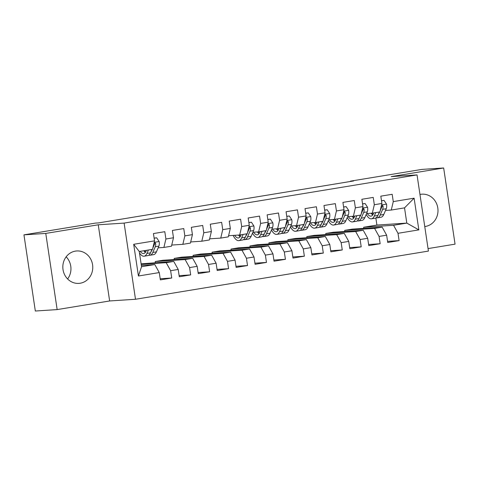 <?xml version="1.0" encoding="UTF-8"?>
<svg xmlns="http://www.w3.org/2000/svg" width="479" height="479" viewBox="0 0 479 479"><rect width="100%" height="100%" fill="white"/><g stroke="black" fill="none" stroke-linecap="round" stroke-linejoin="round"><path stroke-width="0.72" d="M424.759 226.543A16.244 14.969 86.2 0 0 425.424 226.447A16.244 14.969 86.2 0 0 437.896 208.688A16.244 14.969 86.2 0 0 421.957 194.181A16.244 14.969 86.2 0 0 420.622 194.336A16.244 14.969 86.2 0 0 419.963 194.462M75.401 251.116A16.244 14.969 86.2 0 0 62.929 268.881A16.244 14.969 86.2 0 0 78.861 283.388A16.244 14.969 86.2 0 0 80.197 283.233A16.244 14.969 86.2 0 0 92.669 265.468A16.244 14.969 86.2 0 0 76.736 250.966A16.244 14.969 86.2 0 0 75.401 251.116M428.052 248.583L455.05 244.146L443.668 167.979L421.849 169.41L350.412 181.158L350.46 181.469M135.497 299.261L428.424 251.08L417.041 174.913L124.115 223.094L135.497 299.261L109.637 300.962L98.255 224.789L45.768 233.423L57.151 309.59L109.637 300.962M57.151 309.59L35.332 311.021L23.95 234.854L45.768 233.423M138.425 276L133.689 244.296L154.531 240.871L152.532 249.319L139.269 251.499L141.544 266.731L138.425 276L159.268 272.575L160.363 279.88L171.733 278.012L170.638 270.701L178.218 269.455L179.308 276.766L190.678 274.892L189.588 267.587L197.162 266.342L198.258 273.647L209.628 271.779L208.533 264.468L216.113 263.222L217.203 270.533L228.573 268.659L227.483 261.354L235.057 260.109L236.153 267.414L247.523 265.546L246.428 258.235L254.008 256.989L255.097 264.3L266.468 262.426L265.378 255.121L272.952 253.876L274.048 261.181L285.418 259.313L284.322 252.002L291.903 250.757L292.992 258.067L304.363 256.193L303.273 248.888L310.847 247.643L311.943 254.948L323.313 253.08L322.217 245.769L329.797 244.524L330.887 251.834L342.257 249.96L341.168 242.655L348.742 241.41L349.838 248.715L361.208 246.847L360.112 239.536L367.692 238.291L368.782 245.601L380.152 243.727L379.063 236.422L386.637 235.177L387.733 242.482L399.103 240.614L387.565 241.368M363.812 228.357L363.645 227.244L376.907 225.064L406.809 223.1L418.85 229.878L414.113 198.174L393.271 201.599L392.175 194.294L380.811 196.162L381.901 203.473L374.321 204.719L373.231 197.408L361.861 199.282L362.956 206.587L355.376 207.832L354.28 200.527L342.916 202.395L344.006 209.706L336.426 210.952L335.336 203.641L323.966 205.515L325.061 212.82L317.481 214.065L316.385 206.76L305.021 208.628L306.111 215.939L298.531 217.185L297.441 209.874L286.071 211.748L287.166 219.053L279.586 220.304L278.491 212.993L267.126 214.861L268.216 222.172L260.636 223.418L259.546 216.107L248.176 217.981L249.272 225.286L241.691 226.537L240.596 219.226L229.231 221.094L230.321 228.405L222.741 229.651L221.651 222.34L210.281 224.214L211.377 231.519L203.797 232.77L202.701 225.459L191.337 227.327L192.426 234.638L184.846 235.884L183.756 228.573L172.386 230.447L173.482 237.752L165.902 239.003L164.806 231.692L153.442 233.56L154.531 240.871M418.85 229.878L398.007 233.303L399.103 240.614M23.95 234.854L95.381 223.106L98.614 222.897L353.646 180.948L350.412 181.158M352.275 229.112L382.176 227.154L374.596 228.399L344.694 230.363L352.275 229.112M386.637 235.177L382.176 227.154M379.063 236.422L374.596 228.399M414.113 198.174L404.533 207.868L391.271 210.047L385.523 210.425M393.271 201.599L391.271 210.047M333.33 232.231L363.232 230.267L355.652 231.513L325.75 233.477L333.33 232.231M367.692 238.291L363.232 230.267M360.112 239.536L355.652 231.513M381.901 203.473L379.901 211.916L372.321 213.167L366.579 213.544M374.321 204.719L372.321 213.167M314.38 235.345L344.281 233.387L336.701 234.632L306.799 236.596L314.38 235.345M348.742 241.41L344.281 233.387M341.168 242.655L336.701 234.632M362.956 206.587L360.95 215.035L353.376 216.28L347.628 216.658M355.376 207.832L353.376 216.28M295.435 238.464L325.337 236.5L317.757 237.746L287.855 239.71L295.435 238.464M329.797 244.524L325.337 236.5M322.217 245.769L317.757 237.746M344.006 209.706L342.006 218.149L334.426 219.4L328.684 219.777M336.426 210.952L334.426 219.4M276.485 241.578L306.386 239.62L298.806 240.865L268.905 242.829L276.485 241.578M310.847 247.643L306.386 239.62M303.273 248.888L298.806 240.865M325.061 212.82L323.056 221.268L315.475 222.513L309.733 222.891M317.481 214.065L315.475 222.513M257.54 244.697L287.442 242.733L279.862 243.979L249.96 245.943L257.54 244.697M291.903 250.757L287.442 242.733M284.322 252.002L279.862 243.979M306.111 215.939L304.111 224.382L296.531 225.633L290.789 226.01M298.531 217.185L296.531 225.633M238.59 247.811L268.491 245.853L260.911 247.098L231.01 249.062L238.59 247.811M272.952 253.876L268.491 245.853M265.378 255.121L260.911 247.098M287.166 219.053L285.161 227.501L277.581 228.746L271.838 229.124M279.586 220.304L277.581 228.746M219.645 250.93L249.547 248.966L241.967 250.212L212.065 252.176L219.645 250.93M254.008 256.989L249.547 248.966M246.428 258.235L241.967 250.212M268.216 222.172L266.216 230.621L258.636 231.866L252.894 232.243M260.636 223.418L258.636 231.866M200.695 254.044L230.597 252.086L223.016 253.331L193.115 255.295L200.695 254.044M235.057 260.109L230.597 252.086M227.483 261.354L223.016 253.331M249.272 225.286L247.266 233.734L239.686 234.979L228.591 235.71M241.691 226.537L239.686 234.979M181.751 257.163L211.652 255.199L204.072 256.445L174.17 258.409L181.751 257.163M216.113 263.222L211.652 255.199M208.533 264.468L204.072 256.445M230.321 228.405L228.321 236.854L220.741 238.099L209.64 238.823M222.741 229.651L220.741 238.099M162.8 260.277L192.702 258.319L185.122 259.564L155.22 261.528L162.8 260.277M197.162 266.342L192.702 258.319M189.588 267.587L185.122 259.564M211.377 231.519L209.371 239.967L201.791 241.212L190.696 241.943M203.797 232.77L201.791 241.212M141.113 263.845L173.751 261.432L166.177 262.678L141.185 264.318M178.218 269.455L173.751 261.432M170.638 270.701L166.177 262.678M192.426 234.638L190.426 243.087L182.846 244.332L171.745 245.056M184.846 235.884L182.846 244.332M141.347 265.432L154.807 264.552L141.544 266.731M159.268 272.575L154.807 264.552M173.482 237.752L171.476 246.2L163.896 247.445L158.154 247.823M165.902 239.003L163.896 247.445M98.255 224.789L124.115 223.094M443.668 167.979L391.181 176.607L417.041 174.913M67.617 278.964A16.244 14.969 86.2 0 0 66.162 256.822M363.645 227.244L393.546 225.28L406.809 223.1L404.533 207.868M376.907 225.064L375.847 217.975M155.388 262.642L155.22 261.528M174.338 259.522L174.17 258.409M193.282 256.409L193.115 255.295M212.233 253.289L212.065 252.176M231.177 250.176L231.01 249.062M250.128 247.056L249.96 245.943M269.072 243.943L268.905 242.829M288.023 240.823L287.855 239.71M306.967 237.71L306.799 236.596M325.918 234.59L325.75 233.477M344.862 231.471L344.694 230.363M133.689 244.296L139.269 251.499M398.007 233.303L393.546 225.28M171.733 278.012L160.196 278.766M190.678 274.892L179.146 275.653M209.628 271.779L198.09 272.533M228.573 268.659L217.041 269.42M247.523 265.546L235.985 266.3M266.468 262.426L254.936 263.187M285.418 259.313L273.88 260.067M304.363 256.193L292.831 256.954M323.313 253.08L311.775 253.834M342.257 249.96L330.726 250.721M361.208 246.847L349.67 247.601M380.152 243.727L368.62 244.488M146.412 250.325L146.023 251.23A13.226 5.119 80.7 0 1 143.718 253.535A13.226 5.119 80.7 0 1 140.203 251.343M148.418 249.996L146.933 253.427A15.933 6.173 80.7 0 1 144.161 256.205A15.933 6.173 80.7 0 1 139.479 252.93M154.136 238.225L156.675 237.806L159.184 241.614A5.52 2.138 80.7 0 1 158.884 246.134L156.405 251.87A15.933 6.173 80.7 0 1 153.633 254.648L150.035 255.241A15.933 6.173 -99.3 0 0 152.807 252.463L155.286 246.727A5.52 2.138 -99.3 0 0 155.717 243.757L155.112 242.793L154.058 242.871M156.675 237.806L154.124 238.123M152.017 249.403L150.532 252.834A15.933 6.173 80.7 0 1 147.76 255.612L144.161 256.205M143.802 250.751A13.226 5.119 -99.3 0 0 145.377 252.379M144.568 250.625A15.933 6.173 -99.3 0 0 145.508 252.194M148.849 255.151A15.933 6.173 -99.3 0 0 150.035 255.241M152.286 249.355L151.897 250.266A13.226 5.119 80.7 0 1 151.023 251.703M155.717 243.757L154.549 243.835A2.814 1.09 80.7 0 1 154.37 244.529L152.807 248.158M153.328 245.937A5.52 2.138 80.7 0 1 153.136 246.769M241.153 234.74L240.757 235.644A13.226 5.119 80.7 0 1 238.458 237.949A13.226 5.119 80.7 0 1 234.626 235.315M243.152 234.411L241.667 237.847A15.933 6.173 80.7 0 1 238.895 240.62A15.933 6.173 80.7 0 1 233.123 235.411M248.876 222.645L251.409 222.226L253.918 226.028A5.52 2.138 80.7 0 1 253.619 230.555L251.146 236.285A15.933 6.173 80.7 0 1 248.367 239.063L244.769 239.656A15.933 6.173 -99.3 0 0 247.541 236.877L250.02 231.147A5.52 2.138 -99.3 0 0 250.451 228.172L249.852 227.208L248.793 227.286M251.409 222.226L248.858 222.543M246.751 233.818L245.272 237.255A15.933 6.173 80.7 0 1 242.494 240.033L238.895 240.62M238.458 235.063A13.226 5.119 -99.3 0 0 240.117 236.8M239.284 235.009A15.933 6.173 -99.3 0 0 240.242 236.614M243.589 239.566A15.933 6.173 -99.3 0 0 244.769 239.656M247.026 233.776L246.631 234.68A13.226 5.119 80.7 0 1 245.757 236.123M250.451 228.172L249.29 228.249A2.814 1.09 80.7 0 1 249.11 228.944L247.541 232.572M248.068 230.357A5.52 2.138 80.7 0 1 247.871 231.189M260.097 231.626L259.708 232.531A13.226 5.119 80.7 0 1 257.403 234.836A13.226 5.119 80.7 0 1 253.577 232.195M262.103 231.297L260.618 234.728A15.933 6.173 80.7 0 1 257.846 237.506A15.933 6.173 80.7 0 1 252.505 233.129M267.821 219.526L270.36 219.107L272.868 222.915A5.52 2.138 80.7 0 1 272.569 227.435L270.09 233.171A15.933 6.173 80.7 0 1 267.318 235.949L263.719 236.542A15.933 6.173 -99.3 0 0 266.492 233.764L268.97 228.028A5.52 2.138 -99.3 0 0 269.402 225.058L268.803 224.094L267.743 224.172M270.36 219.107L267.809 219.424M265.701 230.704L264.216 234.135A15.933 6.173 80.7 0 1 261.444 236.913L257.846 237.506M257.409 231.944A13.226 5.119 -99.3 0 0 259.061 233.68M258.235 231.89A15.933 6.173 -99.3 0 0 259.193 233.495M262.534 236.452A15.933 6.173 -99.3 0 0 263.719 236.542M265.971 230.656L265.582 231.561A13.226 5.119 80.7 0 1 264.707 233.004M269.402 225.058L268.234 225.136A2.814 1.09 80.7 0 1 268.054 225.831L266.492 229.459M267.019 227.238A5.52 2.138 80.7 0 1 266.821 228.07M279.047 228.507L278.652 229.411A13.226 5.119 80.7 0 1 276.353 231.716A13.226 5.119 80.7 0 1 272.521 229.082M281.047 228.178L279.562 231.614A15.933 6.173 80.7 0 1 276.79 234.387A15.933 6.173 80.7 0 1 271.455 230.01M286.771 216.412L289.304 215.993L291.813 219.795A5.52 2.138 80.7 0 1 291.513 224.322L289.041 230.052A15.933 6.173 80.7 0 1 286.262 232.83L282.664 233.423A15.933 6.173 -99.3 0 0 285.436 230.644L287.915 224.914A5.52 2.138 -99.3 0 0 288.346 221.939L287.747 220.975L286.687 221.053M289.304 215.993L286.753 216.31M284.646 227.585L283.167 231.022A15.933 6.173 80.7 0 1 280.389 233.8L276.79 234.387M276.353 228.83A13.226 5.119 -99.3 0 0 278.012 230.567M277.179 228.776A15.933 6.173 -99.3 0 0 278.137 230.381M281.484 233.333A15.933 6.173 -99.3 0 0 282.664 233.423M284.921 227.543L284.526 228.447A13.226 5.119 80.7 0 1 283.652 229.89M288.346 221.939L287.184 222.017A2.814 1.09 80.7 0 1 287.005 222.711L285.436 226.339M285.963 224.124A5.52 2.138 80.7 0 1 285.765 224.956M297.992 225.393L297.603 226.298A13.226 5.119 80.7 0 1 295.298 228.603A13.226 5.119 80.7 0 1 291.471 225.962M299.998 225.064L298.513 228.495A15.933 6.173 80.7 0 1 295.741 231.273A15.933 6.173 80.7 0 1 290.4 226.896M305.716 213.293L308.254 212.874L310.763 216.682A5.52 2.138 80.7 0 1 310.464 221.202L307.985 226.938A15.933 6.173 80.7 0 1 305.213 229.716L301.614 230.309A15.933 6.173 -99.3 0 0 304.387 227.531L306.865 221.795A5.52 2.138 -99.3 0 0 307.296 218.825L306.698 217.861L305.638 217.939M308.254 212.874L305.704 213.191M303.596 224.471L302.111 227.902A15.933 6.173 80.7 0 1 299.339 230.68L295.741 231.273M295.303 225.711A13.226 5.119 -99.3 0 0 296.956 227.447M296.13 225.657A15.933 6.173 -99.3 0 0 297.088 227.262M300.429 230.219A15.933 6.173 -99.3 0 0 301.614 230.309M303.866 224.423L303.476 225.328A13.226 5.119 80.7 0 1 302.602 226.771M307.296 218.825L306.129 218.903A2.814 1.09 80.7 0 1 305.949 219.598L304.387 223.226M304.913 221.005A5.52 2.138 80.7 0 1 304.716 221.837M316.942 222.274L316.547 223.178A13.226 5.119 80.7 0 1 314.248 225.483A13.226 5.119 80.7 0 1 310.416 222.849M318.942 221.945L317.457 225.381A15.933 6.173 80.7 0 1 314.685 228.154A15.933 6.173 80.7 0 1 309.35 223.777M324.666 210.179L327.199 209.76L329.708 213.562A5.52 2.138 80.7 0 1 329.408 218.089L326.935 223.819A15.933 6.173 80.7 0 1 324.157 226.597L320.559 227.19A15.933 6.173 -99.3 0 0 323.331 224.412L325.81 218.681A5.52 2.138 -99.3 0 0 326.241 215.706L325.642 214.742L324.582 214.82M327.199 209.76L324.648 210.077M322.541 221.352L321.062 224.789A15.933 6.173 80.7 0 1 318.284 227.567L314.685 228.154M314.248 222.597A13.226 5.119 -99.3 0 0 315.906 224.334M315.074 222.543A15.933 6.173 -99.3 0 0 316.032 224.148M319.379 227.1A15.933 6.173 -99.3 0 0 320.559 227.19M322.816 221.31L322.421 222.214A13.226 5.119 80.7 0 1 321.547 223.657M326.241 215.706L325.079 215.784A2.814 1.09 80.7 0 1 324.9 216.478L323.331 220.106M323.858 217.891A5.52 2.138 80.7 0 1 323.66 218.723M335.887 219.16L335.498 220.065A13.226 5.119 80.7 0 1 333.192 222.37A13.226 5.119 80.7 0 1 329.366 219.729M337.893 218.831L336.408 222.262A15.933 6.173 80.7 0 1 333.635 225.04A15.933 6.173 80.7 0 1 328.295 220.663M343.611 207.06L346.149 206.641L348.658 210.449A5.52 2.138 80.7 0 1 348.359 214.969L345.88 220.705A15.933 6.173 80.7 0 1 343.108 223.483L339.509 224.076A15.933 6.173 -99.3 0 0 342.281 221.298L344.76 215.562A5.52 2.138 -99.3 0 0 345.191 212.592L344.593 211.628L343.533 211.706M346.149 206.641L343.599 206.958M341.491 218.238L340.006 221.669A15.933 6.173 80.7 0 1 337.234 224.447L333.635 225.04M333.198 219.478A13.226 5.119 -99.3 0 0 334.851 221.214M334.025 219.424A15.933 6.173 -99.3 0 0 334.983 221.029M338.324 223.986A15.933 6.173 -99.3 0 0 339.509 224.076M341.761 218.19L341.371 219.095A13.226 5.119 80.7 0 1 340.497 220.538M345.191 212.592L344.024 212.67A2.814 1.09 80.7 0 1 343.844 213.365L342.281 216.993M342.808 214.772A5.52 2.138 80.7 0 1 342.611 215.604M354.837 216.041L354.442 216.945A13.226 5.119 80.7 0 1 352.143 219.25A13.226 5.119 80.7 0 1 348.311 216.616M356.837 215.712L355.352 219.148A15.933 6.173 80.7 0 1 352.58 221.921A15.933 6.173 80.7 0 1 347.245 217.544M362.561 203.946L365.094 203.527L367.603 207.329A5.52 2.138 80.7 0 1 367.303 211.856L364.83 217.586A15.933 6.173 80.7 0 1 362.052 220.364L358.454 220.957A15.933 6.173 -99.3 0 0 361.226 218.179L363.705 212.448A5.52 2.138 -99.3 0 0 364.136 209.473L363.537 208.509L362.477 208.587M365.094 203.527L362.543 203.844M360.436 215.119L358.957 218.556A15.933 6.173 80.7 0 1 356.178 221.334L352.58 221.921M352.143 216.364A13.226 5.119 -99.3 0 0 353.801 218.101M352.969 216.31A15.933 6.173 -99.3 0 0 353.927 217.915M357.274 220.867A15.933 6.173 -99.3 0 0 358.454 220.957M360.711 215.077L360.316 215.981A13.226 5.119 80.7 0 1 359.442 217.424M364.136 209.473L362.974 209.551A2.814 1.09 80.7 0 1 362.795 210.245L361.226 213.874M361.753 211.658A5.52 2.138 80.7 0 1 361.555 212.49M373.782 212.927L373.392 213.832A13.226 5.119 80.7 0 1 371.087 216.137A13.226 5.119 80.7 0 1 367.261 213.496M375.787 212.598L374.303 216.029A15.933 6.173 80.7 0 1 371.53 218.807A15.933 6.173 80.7 0 1 366.19 214.43M381.506 200.827L384.044 200.408L386.553 204.216A5.52 2.138 80.7 0 1 386.254 208.736L383.775 214.472A15.933 6.173 80.7 0 1 381.003 217.25L377.404 217.843A15.933 6.173 -99.3 0 0 380.176 215.065L382.655 209.329A5.52 2.138 -99.3 0 0 383.086 206.359L382.487 205.395L381.428 205.473M384.044 200.408L381.494 200.725M379.386 212.005L377.901 215.436A15.933 6.173 80.7 0 1 375.129 218.214L371.53 218.807M371.093 213.245A13.226 5.119 -99.3 0 0 372.746 214.981M371.92 213.191A15.933 6.173 -99.3 0 0 372.878 214.796M376.219 217.753A15.933 6.173 -99.3 0 0 377.404 217.843M379.655 211.958L379.266 212.862A13.226 5.119 80.7 0 1 378.392 214.305M383.086 206.359L381.919 206.437A2.814 1.09 80.7 0 1 381.739 207.132L380.176 210.754M380.703 208.539A5.52 2.138 80.7 0 1 380.506 209.371M159.124 241.518L154.184 242.332M150.532 252.834L146.933 253.427M156.405 251.87L152.807 252.463M158.884 246.134L155.286 246.727M253.858 225.938L248.924 226.747M245.272 237.255L241.667 237.847M251.146 236.285L247.541 236.877M253.619 230.555L250.02 231.147M272.808 222.819L267.869 223.633M264.216 234.135L260.618 234.728M270.09 233.171L266.492 233.764M272.569 227.435L268.97 228.028M291.753 219.705L286.819 220.514M283.167 231.022L279.562 231.614M289.041 230.052L285.436 230.644M291.513 224.322L287.915 224.914M310.703 216.586L305.764 217.4M302.111 227.902L298.513 228.495M307.985 226.938L304.387 227.531M310.464 221.202L306.865 221.795M329.648 213.472L324.714 214.281M321.062 224.789L317.457 225.381M326.935 223.819L323.331 224.412M329.408 218.089L325.81 218.681M348.598 210.353L343.659 211.167M340.006 221.669L336.408 222.262M345.88 220.705L342.281 221.298M348.359 214.969L344.76 215.562M367.543 207.239L362.609 208.048M358.957 218.556L355.352 219.148M364.83 217.586L361.226 218.179M367.303 211.856L363.705 212.448M386.493 204.12L381.553 204.934M377.901 215.436L374.303 216.029M383.775 214.472L380.176 215.065M386.254 208.736L382.655 209.329"/></g></svg>
